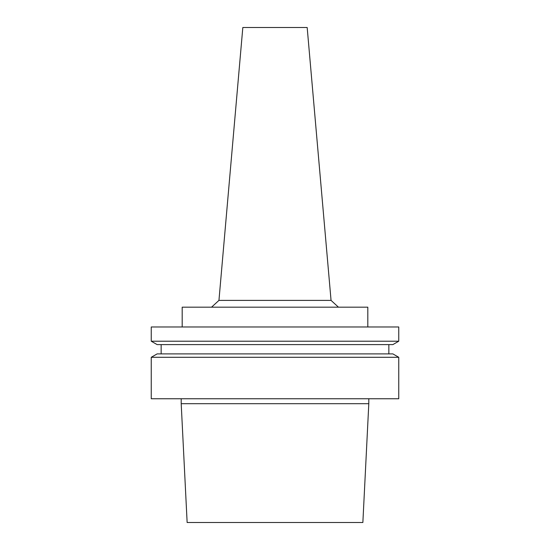<?xml version="1.0" encoding="UTF-8"?>
<svg xmlns="http://www.w3.org/2000/svg" width="550" height="550" viewBox="0 0 550 550"><rect width="100%" height="100%" fill="white"/><g stroke="black" fill="none" stroke-linecap="round" stroke-linejoin="round"><path stroke-width="0.41" stroke-dasharray="2.75 2.06" d="M362.862 522.5L187.137 522.5M368.803 403.7L181.197 403.7M275 398.75L368.803 398.75L275 398.75M398.75 398.75L151.25 398.75M398.75 357.287L151.25 357.287M392.865 353.891L157.135 353.891M275 353.891L388.85 353.891L275 353.891M275 344.609L388.85 344.609L275 344.609M392.865 344.609L157.135 344.609M398.75 341.213L151.25 341.213M398.75 326.975L151.25 326.975M275 326.975L367.812 326.975L275 326.975M367.812 307.175L182.188 307.175M275 307.175L338.449 307.175L275 307.175M331.052 300.396L218.948 300.396M307.175 27.5L242.825 27.5"/><path stroke-width="0.82" d="M275 522.5L362.862 522.5L368.803 403.7L181.197 403.7L187.137 522.5L275 522.5M275 398.75L398.75 398.75L398.75 357.287L151.25 357.287L151.25 398.75L275 398.75M151.25 357.287L157.135 353.891L392.865 353.891L398.75 357.287M275 344.609L392.865 344.609L398.75 341.213L151.25 341.213L157.135 344.609L275 344.609M151.25 341.213L151.25 326.975L398.75 326.975L398.75 341.213M182.188 326.975L182.188 307.175L367.812 307.175L367.812 326.975M331.052 300.396L307.175 27.5L242.825 27.5L218.948 300.396L331.052 300.396L338.449 307.175M181.197 398.75L181.197 403.7M368.803 398.75L368.803 403.7M161.15 344.609L161.15 353.891M388.85 344.609L388.85 353.891M218.948 300.396L211.551 307.175"/></g></svg>

